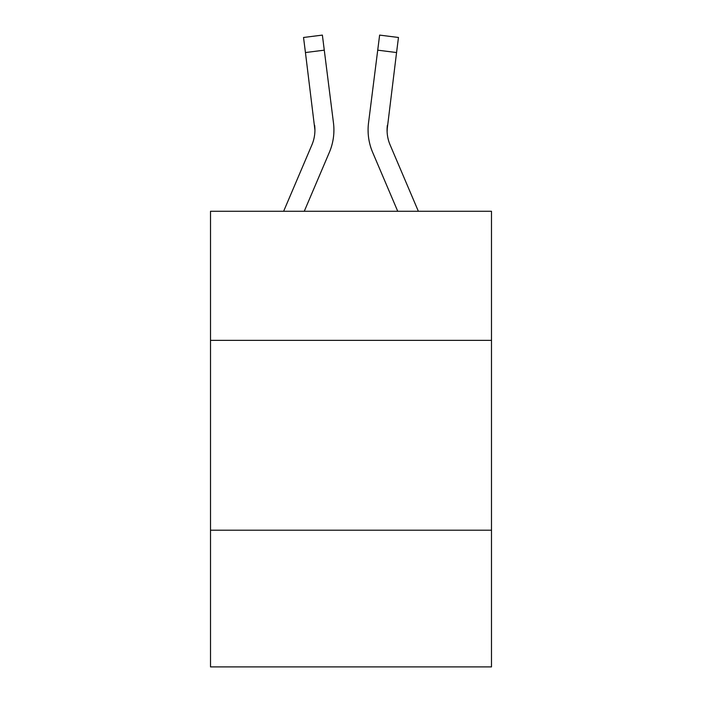 <?xml version="1.0" encoding="UTF-8"?>
<svg xmlns="http://www.w3.org/2000/svg" width="702" height="702" viewBox="0 0 702 702"><rect width="100%" height="100%" fill="white"/><g stroke="black" fill="none" stroke-linecap="round" stroke-linejoin="round"><path stroke-width="1.05" d="M491.488 340.365L491.488 211.276L210.512 211.276L210.512 340.365L491.488 340.365L491.488 666.9L210.512 666.9L210.512 340.365M491.488 530.212L210.512 530.212M329.361 152.334L304.264 211.276L329.361 152.334A56.95 56.95 -36.3 0 0 333.468 122.885L324.28 50.167L305.44 52.545L303.536 37.478L322.376 35.1L324.28 50.167M283.634 211.276L311.899 144.893A37.969 37.969 -34.1 0 0 314.926 130.089L305.44 52.545M333.845 132.783L333.915 130.274M333.178 120.604L333.468 122.885L333.178 120.604M418.366 211.276L390.101 144.893A37.969 37.969 34.1 0 1 387.074 130.089L396.56 52.545L377.72 50.167L379.624 35.1L398.464 37.478L379.624 35.1L398.464 37.478L379.624 35.1L398.464 37.478L379.624 35.1L398.464 37.478L379.624 35.1L398.464 37.478L379.624 35.1L398.464 37.478L379.624 35.1L398.464 37.478L379.624 35.1L398.464 37.478L379.624 35.1L398.464 37.478L379.624 35.1L398.464 37.478L379.624 35.1L398.464 37.478L379.624 35.1L398.464 37.478L379.624 35.1L398.464 37.478L379.624 35.1L398.464 37.478L379.624 35.1L398.464 37.478L379.624 35.1L398.464 37.478L379.624 35.1L398.464 37.478L379.624 35.1L398.464 37.478L379.624 35.1L398.464 37.478L379.624 35.1L398.464 37.478L379.624 35.1L398.464 37.478L379.624 35.1L398.464 37.478L379.624 35.1L398.464 37.478L379.624 35.1L398.464 37.478L379.624 35.1L398.464 37.478L379.624 35.1L398.464 37.478L379.624 35.1L398.464 37.478L379.624 35.1L398.464 37.478L379.624 35.1L398.464 37.478L379.624 35.1L398.464 37.478L379.624 35.1L398.464 37.478L379.624 35.1L398.464 37.478L379.624 35.1L398.464 37.478L379.624 35.1L398.464 37.478L379.624 35.1L398.464 37.478L379.624 35.1L398.464 37.478L379.624 35.1L398.464 37.478L379.624 35.1L398.464 37.478L379.624 35.1L398.464 37.478L379.624 35.1L398.464 37.478L379.624 35.1L398.464 37.478L379.624 35.1L398.464 37.478L379.624 35.1L398.464 37.478L379.624 35.1L398.464 37.478L379.624 35.1L398.464 37.478L379.624 35.1L398.464 37.478L379.624 35.1L398.464 37.478L379.624 35.1L398.464 37.478L379.624 35.1L398.464 37.478L379.624 35.1L398.464 37.478L379.624 35.1L398.464 37.478L379.624 35.1L398.464 37.478L379.624 35.1L398.464 37.478L379.624 35.1L398.464 37.478L379.624 35.1L398.464 37.478L379.624 35.1L398.464 37.478L379.624 35.1L398.464 37.478L379.624 35.1L398.464 37.478L379.624 35.1L398.464 37.478L379.624 35.1L398.464 37.478L396.56 52.545M372.639 152.334L397.736 211.276L372.639 152.334A56.95 56.95 36.3 0 1 368.532 122.885L377.72 50.167M387.118 131.879L387.372 125.263A37.969 37.969 36.3 0 0 390.101 144.893A37.969 37.969 36.3 0 1 387.074 130.089L387.372 125.263M311.899 144.893A37.969 37.969 -36.3 0 0 314.926 130.089A37.969 37.969 -36.3 0 1 311.899 144.893A37.969 37.969 -36.3 0 0 314.926 130.089A37.969 37.969 -36.3 0 1 311.899 144.893A37.969 37.969 -36.3 0 0 314.926 130.089A37.969 37.969 -36.3 0 1 311.899 144.893A37.969 37.969 -36.3 0 0 314.926 130.089A37.969 37.969 -36.3 0 1 311.899 144.893A37.969 37.969 -36.3 0 0 314.926 130.089A37.969 37.969 -36.3 0 1 311.899 144.893A37.969 37.969 -36.3 0 0 314.926 130.089A37.969 37.969 -36.3 0 1 311.899 144.893A37.969 37.969 -36.3 0 0 314.926 130.089A37.969 37.969 -36.3 0 1 311.899 144.893A37.969 37.969 -36.3 0 0 314.926 130.089A37.969 37.969 -36.3 0 1 311.899 144.893A37.969 37.969 -36.3 0 0 314.926 130.089A37.969 37.969 -36.3 0 1 311.899 144.893A37.969 37.969 -36.3 0 0 314.926 130.089A37.969 37.969 -36.3 0 1 311.899 144.893A37.969 37.969 -36.3 0 0 314.926 130.089A37.969 37.969 -36.3 0 1 311.899 144.893A37.969 37.969 -36.3 0 0 314.926 130.089A37.969 37.969 -36.3 0 1 311.899 144.893A37.969 37.969 -36.3 0 0 314.926 130.089A37.969 37.969 -36.3 0 1 311.899 144.893A37.969 37.969 -36.3 0 0 314.926 130.089A37.969 37.969 -36.3 0 1 311.899 144.893A37.969 37.969 -36.3 0 0 314.926 130.089A37.969 37.969 -36.3 0 1 311.899 144.893A37.969 37.969 -36.3 0 0 314.926 130.089A37.969 37.969 -36.3 0 1 311.899 144.893A37.969 37.969 -36.3 0 0 314.926 130.089A37.969 37.969 -36.3 0 1 311.899 144.893A37.969 37.969 -36.3 0 0 314.926 130.089A37.969 37.969 -36.3 0 1 311.899 144.893A37.969 37.969 -36.3 0 0 314.926 130.089A37.969 37.969 -36.3 0 1 311.899 144.893A37.969 37.969 -36.3 0 0 314.926 130.089A37.969 37.969 -36.3 0 1 311.899 144.893A37.969 37.969 -36.3 0 0 314.926 130.089A37.969 37.969 -36.3 0 1 311.899 144.893A37.969 37.969 -36.3 0 0 314.926 130.089A37.969 37.969 -36.3 0 1 311.899 144.893A37.969 37.969 -36.3 0 0 314.926 130.089A37.969 37.969 -36.3 0 1 311.899 144.893A37.969 37.969 -36.3 0 0 314.926 130.089A37.969 37.969 -36.3 0 1 311.899 144.893A37.969 37.969 -36.3 0 0 314.926 130.089A37.969 37.969 -36.3 0 1 311.899 144.893A37.969 37.969 -36.3 0 0 314.926 130.089A37.969 37.969 -36.3 0 1 311.899 144.893A37.969 37.969 -36.3 0 0 314.926 130.089A37.969 37.969 -36.3 0 1 311.899 144.893A37.969 37.969 -36.3 0 0 314.926 130.089A37.969 37.969 -36.3 0 1 311.899 144.893A37.969 37.969 -36.3 0 0 314.926 130.089A37.969 37.969 -36.3 0 1 311.899 144.893A37.969 37.969 -36.3 0 0 314.926 130.089A37.969 37.969 -36.3 0 1 311.899 144.893A37.969 37.969 -36.3 0 0 314.926 130.089A37.969 37.969 -36.3 0 1 311.899 144.893A37.969 37.969 -36.3 0 0 314.628 125.263L314.926 130.089M390.101 144.893A37.969 37.969 36.3 0 1 387.074 130.089A37.969 37.969 36.3 0 0 390.101 144.893A37.969 37.969 36.3 0 1 387.074 130.089A37.969 37.969 36.3 0 0 390.101 144.893A37.969 37.969 36.3 0 1 387.074 130.089A37.969 37.969 36.3 0 0 390.101 144.893A37.969 37.969 36.3 0 1 387.074 130.089A37.969 37.969 36.3 0 0 390.101 144.893A37.969 37.969 36.3 0 1 387.074 130.089A37.969 37.969 36.3 0 0 390.101 144.893A37.969 37.969 36.3 0 1 387.074 130.089A37.969 37.969 36.3 0 0 390.101 144.893A37.969 37.969 36.3 0 1 387.074 130.089A37.969 37.969 36.3 0 0 390.101 144.893A37.969 37.969 36.3 0 1 387.074 130.089A37.969 37.969 36.3 0 0 390.101 144.893A37.969 37.969 36.3 0 1 387.074 130.089A37.969 37.969 36.3 0 0 390.101 144.893A37.969 37.969 36.3 0 1 387.074 130.089A37.969 37.969 36.3 0 0 390.101 144.893A37.969 37.969 36.3 0 1 387.074 130.089A37.969 37.969 36.3 0 0 390.101 144.893A37.969 37.969 36.3 0 1 387.074 130.089A37.969 37.969 36.3 0 0 390.101 144.893A37.969 37.969 36.3 0 1 387.074 130.089A37.969 37.969 36.3 0 0 390.101 144.893A37.969 37.969 36.3 0 1 387.074 130.089A37.969 37.969 36.3 0 0 390.101 144.893A37.969 37.969 36.3 0 1 387.074 130.089A37.969 37.969 36.3 0 0 390.101 144.893A37.969 37.969 36.3 0 1 387.074 130.089A37.969 37.969 36.3 0 0 390.101 144.893A37.969 37.969 36.3 0 1 387.074 130.089A37.969 37.969 36.3 0 0 390.101 144.893A37.969 37.969 36.3 0 1 387.074 130.089A37.969 37.969 36.3 0 0 390.101 144.893A37.969 37.969 36.3 0 1 387.074 130.089A37.969 37.969 36.3 0 0 390.101 144.893A37.969 37.969 36.3 0 1 387.074 130.089A37.969 37.969 36.3 0 0 390.101 144.893A37.969 37.969 36.3 0 1 387.074 130.089A37.969 37.969 36.3 0 0 390.101 144.893A37.969 37.969 36.3 0 1 387.074 130.089A37.969 37.969 36.3 0 0 390.101 144.893A37.969 37.969 36.3 0 1 387.074 130.089A37.969 37.969 36.3 0 0 390.101 144.893A37.969 37.969 36.3 0 1 387.074 130.089A37.969 37.969 36.3 0 0 390.101 144.893A37.969 37.969 36.3 0 1 387.074 130.089A37.969 37.969 36.3 0 0 390.101 144.893A37.969 37.969 36.3 0 1 387.074 130.089A37.969 37.969 36.3 0 0 390.101 144.893A37.969 37.969 36.3 0 1 387.074 130.089A37.969 37.969 36.3 0 0 390.101 144.893A37.969 37.969 36.3 0 1 387.074 130.089A37.969 37.969 36.3 0 0 390.101 144.893A37.969 37.969 36.3 0 1 387.074 130.089A37.969 37.969 36.3 0 0 390.101 144.893A37.969 37.969 36.3 0 1 387.074 130.089A37.969 37.969 36.3 0 0 390.101 144.893A37.969 37.969 36.3 0 1 387.074 130.089M333.915 129.993L333.845 132.801L333.915 129.993M368.155 132.801L368.085 129.993M398.464 37.478L379.624 35.1M303.536 37.478L322.376 35.1"/></g></svg>
